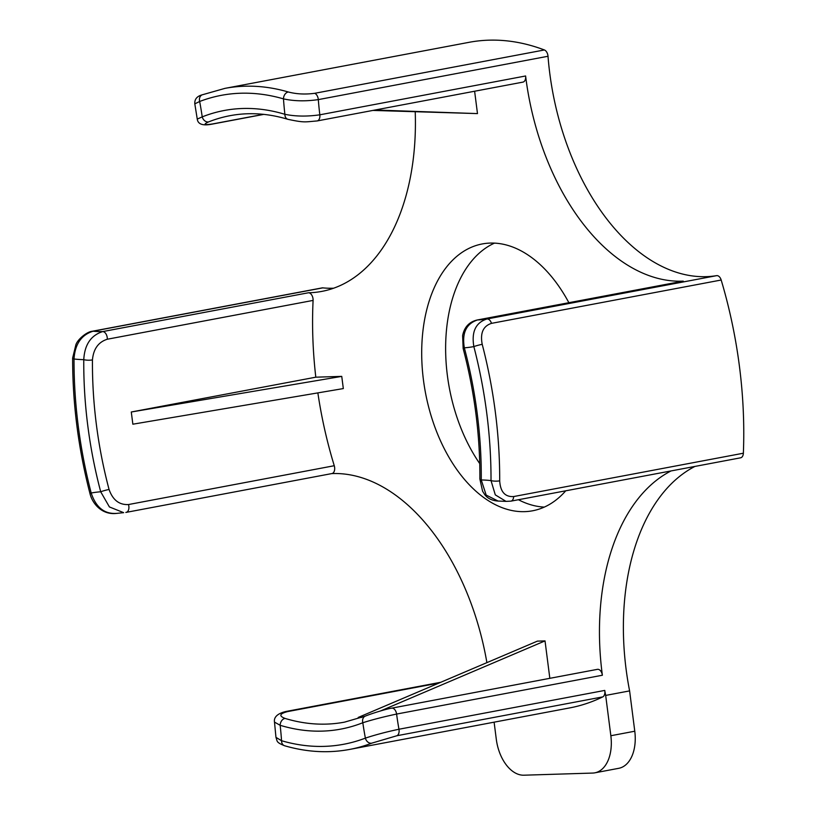 <?xml version="1.0" encoding="UTF-8"?>
<svg xmlns="http://www.w3.org/2000/svg" width="816" height="816" viewBox="0 0 816 816"><rect width="100%" height="100%" fill="white"/><g stroke="black" fill="none" stroke-linecap="round" stroke-linejoin="round"><path stroke-width="1.22" d="M194.81 103.856L199.665 101.48A6.171 4.845 -110.9 0 1 202.246 94.809L202.246 94.809C196.982 96.217 194.494 99.226 194.81 103.856L197.258 119.105C197.941 124.216 202.756 125.919 211.681 124.216L211.681 124.216A6.171 3.794 79.3 0 0 212.323 123.991C204.194 125.185 202.949 124.491 208.58 121.9A6.171 4.835 -111.6 0 1 202.225 116.872L197.258 119.105M682.615 281.265A6.171 3.794 79.3 0 1 682.931 281.183A6.171 3.794 79.3 0 1 683.267 281.143A209.834 128.897 -100.7 0 1 525.606 75.98A6.171 3.794 79.3 0 1 522.923 82.12L317.149 120.941C304.643 121.951 304.735 122.879 287.875 119.309L287.875 119.309A6.171 4.641 -73.2 0 1 284.876 114.301A314.752 193.351 -100.7 0 0 202.225 116.872A234.529 144.065 -100.7 0 0 199.665 101.48A330.184 202.827 79.3 0 1 283.478 98.879A6.171 4.651 -73.7 0 1 288.283 91.984A336.355 206.621 -100.7 0 0 224.941 88.373L202.246 94.809M317.149 120.941A6.171 3.794 -100.7 0 0 319.831 114.811C307.081 116.637 295.433 116.464 284.876 114.301A234.529 144.065 -100.7 0 1 283.478 98.879C294.107 101.184 305.714 101.419 318.311 99.613A6.171 3.794 -100.7 0 0 314.68 93.31C305.215 94.564 296.412 94.115 288.283 91.984M743.366 453.217L513.662 496.556A6.171 3.794 79.3 0 1 510.918 501.146L740.622 457.807A6.171 3.794 -100.7 0 0 743.366 453.217A336.355 206.621 -100.7 0 0 721.181 280.021A6.171 3.794 -100.7 0 0 716.611 275.655A209.834 128.897 79.3 0 1 548.015 56.263A6.171 3.794 -100.7 0 0 544.384 49.96A336.355 206.621 -100.7 0 0 469.006 42.33L224.941 88.373M317.863 392.894A308.581 189.557 -100.7 0 0 334.264 465.722A6.171 3.794 79.3 0 1 331.949 473.555L126.164 512.377A6.171 3.794 79.3 0 1 125.837 512.417L126.164 512.377A6.171 3.794 79.3 0 0 128.489 504.543C119.258 505.053 112.781 500.024 109.058 489.467A6.171 0.571 165.2 0 0 100.705 491.783L109.415 506.94L123.655 512.662L116.056 513.458C101.612 514.916 92.269 503.309 89.995 493.66A6.171 0.541 -14.6 0 1 91.188 493.007A330.184 202.827 79.3 0 1 74.021 358.999C74.98 344.168 81.335 334.907 93.085 331.204A6.171 3.794 -100.7 0 0 92.412 331.235C86.741 331.694 77.489 339.568 75.888 344.74L72.634 358.081A6.171 1.448 0.2 0 0 74.021 358.999A234.529 144.065 -100.7 0 0 83.773 359.632A314.752 193.351 -100.7 0 0 100.705 491.783A234.529 144.065 -100.7 0 0 91.188 493.007C95.931 507.368 104.346 514.162 116.423 513.386L116.056 513.458M109.058 489.467A308.581 189.557 79.3 0 1 92.453 359.907A6.171 1.489 -179.6 0 1 83.773 359.632C84.589 344.719 90.892 335.366 102.673 331.592A209.834 128.897 79.3 0 1 93.085 331.204L322.789 287.864A6.171 3.794 -100.7 0 0 322.116 287.895L92.412 331.235M92.453 359.907C93.442 348.942 98.389 342.047 107.304 339.232A6.171 3.794 -100.7 0 0 102.673 331.592L308.448 292.771A6.171 3.794 79.3 0 1 313.089 300.41A308.581 189.557 -100.7 0 0 315.802 377.186L341.751 376.38L343.322 388.579L132.855 424.198L131.284 411.998L315.802 377.186M275.961 737.358C277.573 741.356 275.645 742.152 284.611 745.753L284.611 745.753A6.171 4.651 -73.7 0 1 281.551 740.724L275.961 737.358L274.502 722.109L280.163 725.302A314.752 193.351 -100.7 0 0 362.814 722.741C372.677 719.62 383.938 716.734 396.596 714.061L602.371 675.24A6.171 3.794 79.3 0 0 597.414 669.344L391.639 708.166A6.171 3.794 79.3 0 1 391.639 708.166L391.639 708.166A6.171 3.794 79.3 0 1 396.596 714.061A209.834 128.897 79.3 0 0 398.963 729.239C386.478 731.881 375.278 734.839 365.374 738.123A330.184 202.827 79.3 0 1 281.551 740.724A234.529 144.065 -100.7 0 0 280.163 725.302A6.171 4.641 106.8 0 1 284.998 718.406C278.715 715.948 279.582 713.674 287.599 711.593A6.171 3.794 -100.7 0 0 286.171 711.44C278.103 713.215 273.544 716.968 274.502 722.109M284.611 745.753C306.704 752.168 328.389 753.392 349.666 749.425A336.355 206.621 -100.7 0 0 371.708 743.172A6.171 4.845 -110.9 0 1 365.374 738.123A234.529 144.065 -100.7 0 1 362.814 722.741A6.171 4.835 68.4 0 1 365.333 716.101L365.333 716.101C371.749 713.459 386.509 708.92 391.639 708.166M371.708 743.172L396.974 735.716A6.171 3.794 -100.7 0 0 398.963 729.239L604.748 690.418A6.171 3.794 79.3 0 1 602.749 696.895A336.355 206.621 79.3 0 1 569.803 707.89L349.666 749.425M308.448 292.771A209.834 128.897 -100.7 0 0 321.82 291.394A209.834 128.897 -100.7 0 0 415.232 111.914M333.611 288.221A209.834 128.897 79.3 0 1 322.789 287.864M486.897 662.633A209.834 128.897 -100.7 0 0 331.775 473.586M513.662 496.556C505.022 497.077 500.371 491.834 499.698 480.838A6.171 1.448 -179.8 0 1 491.018 480.604L495.292 494.873L506.002 501.371L498.107 501.055L486.173 495.098L481.267 479.971A314.752 193.351 -100.7 0 0 464.335 347.83A6.171 0.571 165.2 0 0 463.151 348.503L462.621 335.6C464.345 327.073 469.19 321.881 477.156 320.005L477.156 320.005A6.171 3.794 -100.7 0 0 477.125 320.015M499.698 480.838A336.355 206.621 -100.7 0 0 482.215 344.332A6.171 0.541 165.4 0 0 473.851 346.596A330.184 202.827 79.3 0 1 491.018 480.604A234.529 144.065 -100.7 0 0 481.267 479.971A6.171 1.489 0.4 0 1 479.879 479.023C480.145 435.356 474.565 391.843 463.151 348.503M482.215 344.332C480.053 333.081 483.143 326.094 491.477 323.36A6.171 3.794 -100.7 0 0 486.897 318.995C475.697 322.616 471.352 331.826 473.851 346.596A234.529 144.065 -100.7 0 1 464.335 347.83C461.846 333.01 466.232 323.728 477.493 319.964A6.171 3.794 -100.7 0 0 477.156 320.005L682.931 281.183M629.605 690.897L605.676 695.416L610.847 735.736A37.026 22.746 79.3 0 1 594.803 772.834L618.732 768.315A37.026 22.746 -100.7 0 0 634.777 731.218L629.605 690.897A209.834 128.897 79.3 0 1 694.936 466.426M494.496 243.117A135.772 83.405 -100.7 0 0 447.372 375.452A135.772 83.405 -100.7 0 0 479.747 463.621M518.415 499.729A135.772 83.405 -100.7 0 0 544.313 507.103M365.344 716.091A6.171 4.835 68.4 0 0 365.333 716.101L344.515 722.14A308.581 189.557 79.3 0 1 284.998 718.406M361.784 717.437L358.204 717.448L537.397 641.131L545.027 640.897L549.831 678.32M671.017 470.944A209.834 128.897 -100.7 0 0 602.371 675.24M605.676 695.416A209.834 128.897 79.3 0 1 604.748 690.418M372.912 110.425L477.482 113.597L375.166 109.997M474.616 91.229L477.482 113.597M341.751 376.38L131.284 411.998M380.623 710.909L545.027 640.897M565.733 490.804A135.772 83.405 79.3 0 1 532.613 510.785A135.772 83.405 79.3 0 1 423.443 379.97A135.772 83.405 79.3 0 1 482.266 243.943A135.772 83.405 79.3 0 1 568.874 302.705M594.803 772.834A37.026 22.746 79.3 0 1 592.63 773.068L523.903 775.2A37.026 22.746 79.3 0 1 496.301 739.286L494.108 722.17M544.384 49.96L314.68 93.31M525.606 75.98L319.831 114.811A209.834 128.897 79.3 0 1 318.311 99.613L548.015 56.263M334.264 465.722L128.489 504.543M107.304 339.232L313.089 300.41M396.974 735.716L602.749 696.895M263.476 114.342L212.323 123.991M208.58 121.9A308.581 189.557 79.3 0 1 230.092 115.668C248.819 112.149 268.087 113.363 287.875 119.309M716.611 275.655L486.897 318.995A209.834 128.897 79.3 0 1 477.493 319.964L683.267 281.143M491.477 323.36L721.181 280.021M287.599 711.593L439.018 683.023M634.777 731.218L610.847 735.736M263.823 114.373L211.681 124.216M89.995 493.66C78.356 448.657 72.563 403.471 72.634 358.081M505.991 501.371L510.918 501.146M440.813 682.268L286.171 711.44M498.107 501.055C488.396 500.443 484.969 494.904 484.612 494.425L482.582 491.212L479.879 479.023"/></g></svg>
